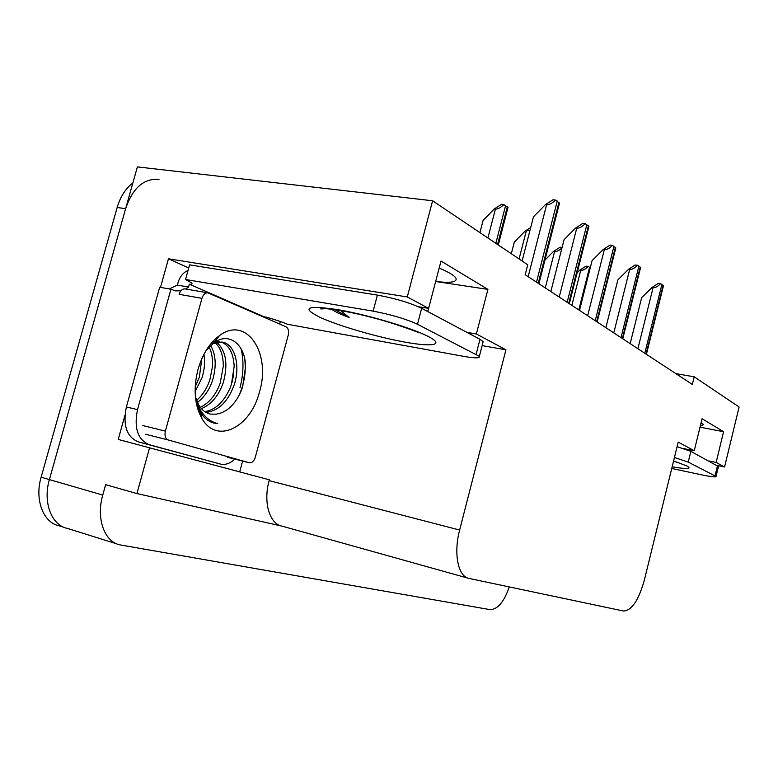 <?xml version="1.0" encoding="UTF-8"?>
<svg xmlns="http://www.w3.org/2000/svg" width="778" height="778" viewBox="0 0 778 778"><rect width="100%" height="100%" fill="white"/><g stroke="black" fill="none" stroke-linecap="round" stroke-linejoin="round"><path stroke-width="1.17" d="M439.162 268.089C448.75 272.115 454.342 275.49 455.947 278.213C457.347 282.142 450.588 283.221 435.661 281.461M280.381 321.509L279.691 324.037M242.629 461.082L239.721 471.838M160.501 287.393L168.456 258.792L188.733 267.953M466.897 332.352L476.369 333.976L505.924 349.808L459.642 530.042L269.139 480.619L269.353 479.822L118.227 439.434L124.898 415.433M269.139 480.619C263.081 502.092 269.499 523.895 281.937 526.113L136.928 493.563L105.643 484.684L102.754 495.071L49.384 479.598L137.385 166.891L432.597 200.773L407.273 296.953L168.456 258.792M149.629 447.554L136.928 493.563M509.298 586.933C503.998 602.007 497.57 609.573 490.023 609.621L120.007 544.872C104.456 541.994 95.918 518.401 102.754 495.071M68.338 528.593L67.375 528.398C51.533 525.364 42.654 502.248 49.384 479.598L125.628 208.669C132.688 188.004 143.813 178.23 159.004 179.348M708.962 460.975L716.13 462.443L724.571 466.975L739.1 407.011L694.219 376.805L675.839 373.625M724.571 466.975L717.501 465.507M694.219 376.805L692.342 384.458L525.199 274.731L527.747 264.792L432.597 200.773M459.642 530.042C453.35 553.576 458.125 576.78 469.046 578.443L623.606 611.041C631.804 610.477 638.719 600.149 644.359 580.077L678.202 442.128L694.258 450.734L683.405 448.527M505.924 349.808L482.127 345.626M407.273 296.953L428.61 308.38L418.292 306.697M700.015 427.161L723.589 431.712L702.077 418.729L694.258 450.734M723.589 431.712L716.13 462.443M435.651 281.5L487.913 289.377L441.009 261.058L428.61 308.38M487.913 289.377L476.369 333.976M700.317 425.936L703.555 424.671L701.085 422.785M116.846 543.89L67.375 528.398C51.533 525.364 42.654 502.248 49.384 479.598L41.127 477.206L117.167 207.502C120.357 196.669 125.579 188.519 132.844 183.044M64.156 527.387L59.225 525.84C43.344 522.787 34.407 499.748 41.127 477.206M577.14 272.786L579.678 270.248L580.719 270.394C582.965 270.53 585.455 269.207 588.178 266.416L590.298 267.681M579.678 270.248L586.048 266.134L588.178 266.416M630.17 343.643L641.655 297.634L652.003 287.51L653.082 287.666C655.407 287.821 657.896 286.479 660.551 283.659L663.099 285.351L663.235 286.625M652.003 287.51L658.353 283.357L660.551 283.659M544.94 260.095L553.489 251.45L554.558 251.586C556.737 251.741 559.207 250.477 561.979 247.812M553.489 251.45L560.141 247.18L562.086 247.423M511.311 253.735L514.307 242.133L525.121 231.076L530.013 230.259M525.121 231.076L530.713 227.507M479.929 232.622L483.08 220.524L494.273 208.932L495.411 209.068C497.871 209.165 500.692 207.677 503.872 204.595L507.976 207.532L507.344 209.992M494.273 208.932L501.557 204.332L503.872 204.595M605.858 327.684L617.868 279.866L628.566 269.295L629.684 269.441C632.076 269.587 634.673 268.196 637.464 265.279L640.197 267.107L640.304 268.721M628.566 269.295L635.198 264.977L637.464 265.279M579.503 310.383L592.087 260.611L603.174 249.544L604.321 249.689C606.791 249.826 609.505 248.377 612.442 245.362L615.816 247.89L615.447 249.349M603.174 249.544L610.098 245.07L612.442 245.362M550.824 291.565L564.06 239.673L575.545 228.061L576.731 228.207C579.289 228.324 582.119 226.826 585.221 223.694L588.897 226.466L588.421 228.314M575.545 228.061L582.81 223.412L585.221 223.694M522.106 261L533.465 216.829L545.397 204.614L546.613 204.75C549.258 204.857 552.224 203.282 555.502 200.043L559.518 203.097L558.925 205.392M545.397 204.614L553.012 199.771L555.502 200.043M340.764 310.597L349.147 317.56L337.574 312.853L331.36 309.167M377.398 295.105L373.139 311.151L185.543 279.487L189.599 264.851L377.398 295.105C395.292 298.382 410.045 302.788 421.666 308.321L479.997 339.315L483.167 341.61L482.846 342.855M373.139 311.151C391.023 314.536 405.805 318.912 417.485 324.27L479.365 356.324C480.25 358.318 475.134 358.347 463.999 356.412L287.578 324.29C282.249 321.995 275.12 319.612 266.202 317.161L264.034 316.763L189.346 284.184L191.592 284.573L192.049 283.202L185.543 279.487M234.781 459.088C230.269 463.348 225.688 465.05 221.03 464.203L149.191 444.676C137.716 439.667 133.826 427.988 137.521 409.636L170.927 289.221L159.675 287.247L126.376 406.962C122.71 425.206 126.639 436.837 138.173 441.846L220.398 464.048M188.043 270.452C183.248 272.543 179.951 276.482 178.152 282.278L177.365 285.127L169.254 288.93M177.365 285.127L188.548 287.053L185.679 288.988M180.934 290.797L175.4 290.875L170.927 289.221M189.346 284.184L188.548 287.053M191.991 283.134L191.592 284.573M334.929 309.654L349.147 317.56M677.084 446.669L690.845 451.347L718.444 466.576M674.429 457.493L688.219 462.093L716.052 476.447C716.032 477.342 711.287 476.817 701.834 474.862L671.735 468.482M197.962 369.569C202.397 354.34 209.535 343.04 219.386 335.678C246.315 315.109 271.357 353.027 259.57 391.597C251.031 427.132 216.974 444.88 202.027 418.661C194.529 405.28 193.177 388.912 197.962 369.569M195.385 396.809L198.847 405.153C201.92 410.123 205.81 413.099 210.517 414.1L216.051 414.207C226.252 412.612 234.411 405.348 240.528 392.413L242.648 386.899L245.615 366.175C244.992 344.041 228.878 331.7 214.047 342.67L206.014 350.635M204.828 411.669C215.545 409.811 223.996 401.876 230.171 387.843L231.445 384.322L234.168 366.38C233.507 353.241 229.111 345.092 220.981 341.912M219.561 341.552L216.119 341.357M214.952 341.493L212.248 342.164M206.034 412.428C218.618 410.833 227.993 401.662 234.168 384.916C240.665 365.582 234.907 344.08 222.333 342.096L212.569 343.779M200.345 407.361C209.136 403.033 215.73 395.068 220.116 383.457L223.305 366.205C223.267 355.429 220.544 347.591 215.117 342.69M201.405 408.644C211.363 404.482 218.657 395.778 223.305 382.562C228.265 364.075 226.038 350.635 216.624 342.252M196.562 400.456C202.708 395.029 207.162 388.096 209.904 379.654L212.433 366.837C212.919 358.95 211.811 352.317 209.117 346.959M197.427 402.489C204.419 397.072 209.477 389.652 212.569 380.238C216.605 366.389 215.963 354.797 210.643 345.442M195.2 386.734L199.304 377.359L201.862 358.6M195.113 391.567L201.94 377.933C204.507 369.949 205.178 362.062 203.962 354.262M210.517 414.1L216.051 414.207M255.34 457.124C254.036 461.062 252.101 462.959 249.534 462.822L168.223 439.959C165.383 438.675 164.43 435.738 165.374 431.138L201.949 298.353C203.233 294.502 205.217 292.674 207.921 292.849L286.071 326.818C288.366 328.277 289.076 331.088 288.21 335.26L255.34 457.124M201.949 298.353L179.144 294.317C180.428 290.515 182.422 288.706 185.145 288.901L207.921 292.849M195.667 399.347L200.559 412.428C204.293 418.428 208.981 422.016 214.621 423.213L217.714 423.563C210.274 421.734 204.274 416.823 199.703 408.82L195.463 397.616M218.968 336.222L218.287 336.495M196.299 403.247L199.187 409.938M231.97 382.562L233.643 374.743M238.515 396.44C244.341 384.118 246.383 371.437 244.642 358.376M198.166 410.288L201.064 414.586M214.106 423.096L217.714 423.563M467.85 578.112L281.937 526.113M117.167 207.502L125.628 208.669M578.793 309.916L589.617 267.175M571.849 305.365L580.719 270.394M646.032 354.058L663.099 285.351M644.797 353.241L661.913 284.398M637.882 348.7L653.082 287.666M545.281 287.918L554.558 251.586M519.082 258.957L526.22 231.212M497.57 244.487L507.324 206.792M495.839 243.32L505.622 205.538M487.903 237.98L495.411 209.068M622.342 338.508L640.197 267.107M621.009 337.623L638.903 266.076M613.784 332.887L629.684 269.441M596.668 321.645L615.379 247.336M595.209 320.692L613.978 246.218M587.653 315.732L604.321 249.689M568.728 303.313L588.392 225.844M567.152 302.272L586.865 224.618M559.217 297.07L576.731 228.207M538.23 283.289L558.935 202.377M536.499 282.161L557.262 201.045M528.165 276.686L546.613 204.75M428.639 308.253L427.958 310.587M427.744 336.213C445.22 344.965 433.181 347.27 404.998 342.126C377.029 337.088 338.391 325.846 319.709 317.2C301.047 307.738 306.843 305.18 337.088 309.537C366.662 314.516 410.726 327.538 427.744 336.213M149.191 444.676L138.173 441.846M137.521 409.636L126.376 406.962M421.666 308.321L417.485 324.27M476.165 354.146L479.997 339.315M673.583 460.955L686.731 465.896C692.362 469.066 687.489 469.377 672.143 466.81M690.845 451.347L688.219 462.093M715.06 475.757L717.54 465.526M241.083 348.768C243.932 361.148 243.563 374.15 239.974 387.794M249.349 462.784L227.691 457.299M165.374 431.138L142.821 425.547M168.223 439.959L145.729 434.289M241.024 391.285L241.88 388.319M646.421 354.311L663.449 285.779M498.29 244.973L507.976 207.532M622.789 338.79L640.586 267.593M597.164 321.975L615.816 247.89M569.302 303.683L588.897 226.466M538.891 283.727L559.518 203.097M326.06 308.633L320.915 308.992C318.727 307.281 343.74 310.033 368.772 316.695C394.456 322.899 420.47 333.247 419.206 332.819M483.167 341.61L479.365 356.324M427.812 311.589L428.532 308.37M673.544 461.101L680.303 463.425M718.522 466.255L716.052 476.447M214.047 342.67L219.386 335.678M198.847 405.153L199.703 408.82M200.559 412.428L202.027 418.661"/></g></svg>
